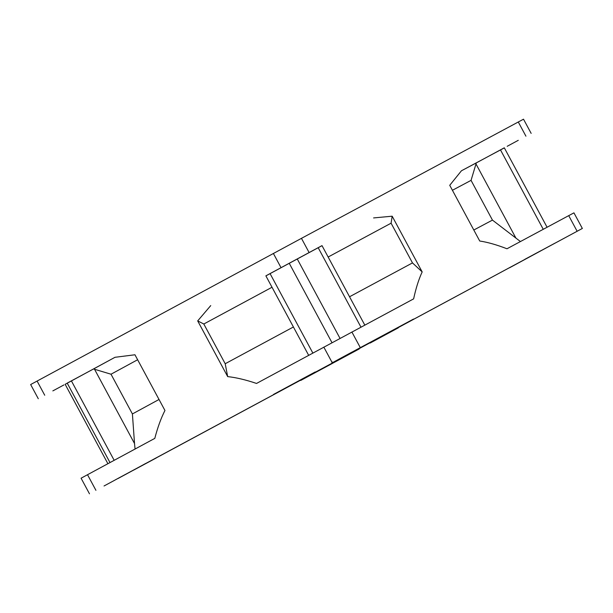 <?xml version="1.0" encoding="UTF-8"?>
<svg xmlns="http://www.w3.org/2000/svg" width="613" height="613" viewBox="0 0 613 613"><rect width="100%" height="100%" fill="white"/><g stroke="black" fill="none" stroke-linecap="round" stroke-linejoin="round"><path stroke-width="0.92" d="M554.949 243.2L509.518 267.789L554.934 243.169M524.943 259.322L541.417 250.426L524.874 259.307M370.129 343.05L398.335 327.825L370.329 342.912M115.367 479.833L126.707 473.811M273.498 394.443L315.189 371.976L273.498 394.443M356.015 349.946L413.514 319.066L331.917 362.973L332.261 362.053M156.3 457.949L133.488 470.194L156.3 457.949M300.761 380.428L359.249 348.927L300.738 380.389M145.718 463.443L118.125 478.454L145.764 463.52M124.615 474.937L582.35 228.457L116.999 478.952M124.631 474.952L126.722 473.826M356.023 349.962L331.917 362.973M115.382 479.849L117.006 478.975M558.382 241.376L569.469 235.392L558.382 241.376M340.974 358.046L352.061 352.061L340.974 358.046M104.041 485.979L115.137 479.994L104.041 485.979M321.45 369.31L332.545 363.325L321.45 369.31M348.797 353.862L338.568 359.356L348.797 353.862M130.538 471.696L119.941 477.412L130.538 471.696M323.043 368.405L333.265 362.911L323.043 368.405M541.294 250.571L551.892 244.863L541.294 250.571M315.197 371.976L301.703 379.217M65.154 384.328L115.006 357.295L134.952 354.774L164.951 410.488C161.043 418.112 157.656 427.414 154.798 438.379L81.077 478.201L89.483 493.81M107.896 463.704L65.147 384.313L67.246 383.179M115.006 357.295L93.597 368.942L94.532 369.264L134.523 443.536L132.408 413.951L111.014 374.214L94.532 369.264M109.995 462.57L67.208 383.117L93.597 368.942M52.848 390.895L63.944 384.918L52.848 390.895M452.417 190.275L471.06 180.368L476.293 162.905L461.436 170.782L504.346 147.879M582.35 228.457L573.944 212.849L568.734 215.638M577.124 231.254L568.718 215.638L506.982 248.771C496.737 244.802 487.657 242.212 479.734 241.016L449.735 185.302L461.436 170.782M476.293 162.912L504.3 147.802L547.08 227.254M507.189 146.3L518.276 140.316L507.189 146.3M543.248 229.308L500.469 149.863M515.901 238.082L475.987 163.947M473.811 230.013L492.454 220.105L520.429 241.553M38.29 398.734L30.65 384.543L301.458 238.342L523.517 119.19L531.157 133.381M265.889 275.881L322.032 245.66M392.174 216.197L391.086 223.186L412.48 262.916L422.173 271.911L392.174 216.197L373.585 217.929M422.173 271.911C418.771 279.244 415.92 288.233 413.622 298.876L256.533 383.447C245.721 379.792 236.105 377.516 227.684 376.612L225.201 363.739L293.405 326.982M360.957 327.135L318.17 247.683L270.057 273.59L265.873 275.85L308.653 355.302M318.17 247.683L322.009 245.629L364.789 325.074M289.78 262.962L300.868 256.985L289.78 262.962M312.837 353.042L270.057 273.59M210.742 305.596L197.685 320.898L227.684 376.612M225.201 363.739L203.807 324.009L197.685 320.898M272.011 287.252L203.807 324.009M132.408 413.944L159.02 399.477M135.067 449.122L134.523 443.536M114.171 460.317L71.392 380.865M137.626 359.747L111.014 374.214M391.086 223.186L328.147 257.023M349.548 296.761L412.48 262.916M525.923 136.178L518.284 121.987M301.458 238.342L309.098 252.533M351.885 332.001L360.291 347.609M332.223 362.727L323.817 347.111M297.259 258.977L340.016 338.384M332.001 342.698L289.244 263.291M281.022 267.651L273.383 253.46M37.087 381.048L44.726 395.239M87.513 474.707L95.919 490.316M471.06 180.368L492.454 220.105M359.249 348.927L339.916 359.295M551.401 245.07L526.031 258.763"/></g></svg>
